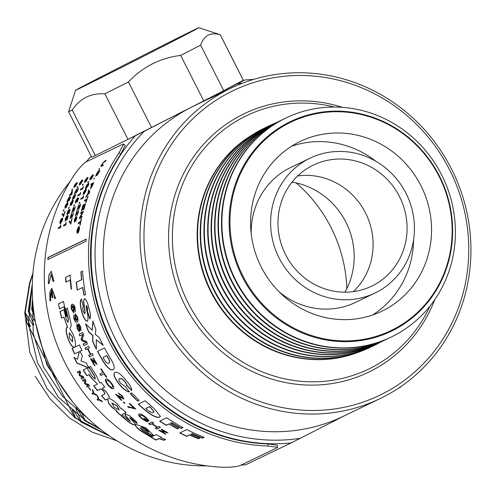 <?xml version="1.0" encoding="UTF-8"?>
<svg xmlns="http://www.w3.org/2000/svg" width="495" height="495" viewBox="0 0 495 495"><rect width="100%" height="100%" fill="white"/><g stroke="black" fill="none" stroke-linecap="round" stroke-linejoin="round"><path stroke-width="0.74" d="M160.089 46.877A69.096 0.483 -26.9 0 0 75.587 90.245A69.096 0.483 -26.9 0 0 114.326 71.094A69.096 0.483 -26.9 0 0 198.817 27.726A69.096 0.483 -26.9 0 0 160.089 46.877M104.866 93.84L127.951 139.336A85.035 0.594 -26.9 0 0 151.526 127.463L128.44 81.96A85.035 0.594 153.1 0 1 116.257 88.11A85.035 0.594 153.1 0 1 104.866 93.84C90.833 92.973 79.955 98.375 72.227 110.032A85.035 0.594 153.1 0 1 68.582 111.678A85.035 0.594 153.1 0 1 68.582 111.672L75.587 90.245M68.582 111.678L91.668 157.181A85.035 0.594 -26.9 0 0 95.312 155.535L72.227 110.032M220.232 34.761L243.317 80.264A85.035 0.594 -26.9 0 0 243.342 80.233L220.256 34.73A85.035 0.594 153.1 0 1 220.256 34.73A85.035 0.594 153.1 0 1 220.232 34.761C210.511 31.977 203.983 35.43 200.63 45.138A85.035 0.594 153.1 0 1 180.681 55.397C160.12 57.983 142.708 66.837 128.44 81.96M127.951 139.336L95.312 155.535M243.317 80.264L223.715 90.635L200.63 45.138M151.526 127.463L203.767 100.893A85.035 0.594 -26.9 0 0 223.715 90.635M203.767 100.893L180.681 55.397M434.82 299.555A143.42 136.478 -115.7 0 1 314.61 385.091A143.42 136.478 -115.7 0 1 184.796 305.007A143.42 136.478 -115.7 0 1 198.594 150.164A143.42 136.478 -115.7 0 1 342.472 107.347M449.639 169.89A169.012 160.832 64.3 0 0 229.903 92.262A169.012 160.832 64.3 0 0 163.103 316.07A169.012 160.832 64.3 0 0 382.833 393.704A169.012 160.832 64.3 0 0 449.639 169.89M159.514 317.877A172.198 163.864 -115.7 0 1 230.911 88.19A172.198 163.864 -115.7 0 1 451.459 168.937A172.198 163.864 -115.7 0 1 380.061 398.617A172.198 163.864 -115.7 0 1 159.514 317.877M70.154 181.467A172.198 163.864 64.3 0 0 51.734 369.66A172.198 163.864 64.3 0 0 206.786 465.838M380.061 398.617L343.252 416.307A172.198 163.864 -115.7 0 1 122.704 335.561A172.198 163.864 -115.7 0 1 190.767 107.526A172.198 163.864 -115.7 0 1 194.102 105.874L230.911 88.19M296.103 182.89A140.314 133.52 -115.7 0 1 331.075 227.576A140.314 133.52 -115.7 0 1 346.865 288.548M135.191 135.859L144.33 131.218A180.706 171.957 64.3 0 0 115.496 339.236A180.706 171.957 64.3 0 0 300.149 438.347L291.004 442.988A183.893 174.995 -115.7 0 1 111.913 341.043A183.893 174.995 -115.7 0 1 135.191 135.859L128.149 139.237M240.867 465.17A183.893 174.995 64.3 0 0 245.65 464.774L291.004 442.988M88.135 418.603L62.772 396.625L43.603 367.142L33.245 333.599L32.546 298.825M81.421 411.865L84.837 420.187L84.398 420.397L100.881 429.617M84.837 420.187L99.594 428.596M84.398 420.397L76.533 407.707L75.661 408.128L81.359 421.858L80.92 422.068L109.89 436.219L74.825 417.743L47.124 388.748L29.811 352.44L24.756 312.815L29.558 282.936L32.93 273.11M81.359 421.858L108.875 435.52M32.54 298.801L31.705 309.455L32.144 309.245L33.784 311.862M32.695 301.127L32.144 309.245M32.311 283.839L28.227 311.126L28.661 310.916L35.374 321.707M32.274 285.429L28.661 310.916M32.831 274.286L29.997 282.725L25.183 312.586L24.75 312.797L30.443 326.527L29.576 326.947L26.52 321.967L72.617 413.511L75.457 417.607L72.183 409.798L74.417 411.617M80.92 422.068L73.056 409.384L72.183 409.798M87.881 418.727L87.287 417.792M34.384 316.002L31.705 309.455M25.183 312.586L33.054 325.277L33.92 324.856L28.227 311.126M80.277 421.047L75.457 417.607M26.52 321.967L26.532 317.171M242.723 83.104A180.706 171.957 64.3 0 0 237.204 83.834L144.33 131.218M91.501 156.847L89.836 157.645A183.893 174.995 64.3 0 0 86.297 161.778M300.149 438.347L344.928 415.503M237.204 83.834L244.586 80.048L235.255 84.527M244.586 80.048A183.893 174.995 -115.7 0 1 253.514 79.423M401.03 386.453A183.893 174.995 -115.7 0 1 400.399 387.177L398.586 388.111M91.476 156.804L89.836 157.645M29.397 324.052L29.576 326.947M75.661 408.128L77.901 409.947M32.874 322.381L33.054 325.277M292.062 182.117A73.241 69.696 -115.7 0 1 345.894 222.15A73.241 69.696 -115.7 0 1 344.947 292.186M430.031 306.034A140.63 133.823 -115.7 0 1 368.391 369.202A140.63 133.823 -115.7 0 1 188.279 303.262A140.63 133.823 -115.7 0 1 246.584 115.688A140.63 133.823 -115.7 0 1 334.422 107.038M356.827 352.786A121.306 115.434 -115.7 0 1 210.882 291.914A121.306 115.434 -115.7 0 1 252.172 134.974M355.46 353.232A121.306 115.434 -115.7 0 1 211.297 291.716A121.306 115.434 -115.7 0 1 250.971 135.76M370.068 347.422A121.721 115.83 -115.7 0 1 369.864 347.521A121.721 115.83 -115.7 0 1 213.964 290.441A121.721 115.83 -115.7 0 1 264.435 128.087A121.721 115.83 -115.7 0 1 264.639 127.988M370.959 346.989A121.721 115.83 -115.7 0 1 370.279 347.323A121.721 115.83 -115.7 0 1 214.378 290.243A121.721 115.83 -115.7 0 1 264.844 127.889A121.721 115.83 -115.7 0 1 265.53 127.562M373.874 345.634A121.764 115.867 -115.7 0 1 373.663 345.733A121.764 115.867 -115.7 0 1 217.72 288.641A121.764 115.867 -115.7 0 1 268.203 126.231A121.764 115.867 -115.7 0 1 268.408 126.138M380.704 342.07A121.764 115.867 -115.7 0 1 374.078 345.535A121.764 115.867 -115.7 0 1 218.128 288.443A121.764 115.867 -115.7 0 1 268.612 126.033A121.764 115.867 -115.7 0 1 275.461 123.026M377.171 343.765A121.504 115.626 -115.7 0 1 376.967 343.864A121.504 115.626 -115.7 0 1 221.42 286.859A121.504 115.626 -115.7 0 1 271.724 124.827A121.504 115.626 -115.7 0 1 271.934 124.728M378.892 342.93A121.504 115.626 -115.7 0 1 377.382 343.666A121.504 115.626 -115.7 0 1 221.828 286.661A121.504 115.626 -115.7 0 1 272.139 124.629A121.504 115.626 -115.7 0 1 273.661 123.911M380.618 342.113A121.51 115.626 -115.7 0 1 380.414 342.212A121.51 115.626 -115.7 0 1 224.86 285.2A121.51 115.626 -115.7 0 1 275.171 123.168A121.51 115.626 -115.7 0 1 275.375 123.069M382.344 341.272A121.51 115.626 -115.7 0 1 380.828 342.014A121.51 115.626 -115.7 0 1 225.268 285.002A121.51 115.626 -115.7 0 1 275.579 122.97A121.51 115.626 -115.7 0 1 277.107 122.246M384.077 340.455A121.51 115.626 -115.7 0 1 383.873 340.554A121.51 115.626 -115.7 0 1 228.319 283.542A121.51 115.626 -115.7 0 1 278.629 121.504A121.51 115.626 -115.7 0 1 278.834 121.405M385.803 339.613A121.51 115.626 -115.7 0 1 384.287 340.356A121.51 115.626 -115.7 0 1 228.727 283.344A121.51 115.626 -115.7 0 1 279.038 121.306A121.51 115.626 -115.7 0 1 280.566 120.582M387.542 338.79A121.51 115.632 -115.7 0 1 387.331 338.889A121.51 115.632 -115.7 0 1 231.771 281.884A121.51 115.632 -115.7 0 1 282.088 119.84A121.51 115.632 -115.7 0 1 282.292 119.741M389.262 337.949A121.51 115.632 -115.7 0 1 387.746 338.691A121.51 115.632 -115.7 0 1 232.186 281.686A121.51 115.632 -115.7 0 1 282.497 119.642A121.51 115.632 -115.7 0 1 284.025 118.918M391 337.132A121.516 115.632 -115.7 0 1 390.796 337.231A121.516 115.632 -115.7 0 1 235.23 280.219A121.516 115.632 -115.7 0 1 285.541 118.175A121.516 115.632 -115.7 0 1 285.751 118.076M235.645 280.022A121.516 115.632 -115.7 0 1 285.955 117.977A121.516 115.632 -115.7 0 1 441.658 174.921A121.516 115.632 -115.7 0 1 391.205 337.033A121.516 115.632 -115.7 0 1 235.645 280.022M242.265 276.711A116.319 110.688 -115.7 0 1 288.245 122.68A116.319 110.688 -115.7 0 1 439.467 176.102A116.319 110.688 -115.7 0 1 393.494 330.134A116.319 110.688 -115.7 0 1 242.265 276.711M243.051 276.315A115.62 110.02 -115.7 0 1 288.752 123.206A115.62 110.02 -115.7 0 1 439.071 176.313A115.62 110.02 -115.7 0 1 393.37 329.423A115.62 110.02 -115.7 0 1 243.051 276.315M413.579 239.846A94.18 89.62 -115.7 0 1 372.611 314.993M420.892 185.588A94.18 89.62 -115.7 0 1 381.849 311.2A94.18 89.62 -115.7 0 1 261.23 267.04A94.18 89.62 -115.7 0 1 300.273 141.428A94.18 89.62 -115.7 0 1 420.892 185.588M279.1 257.969A74.832 71.212 -115.7 0 1 310.124 158.153A74.832 71.212 -115.7 0 1 405.968 193.242A74.832 71.212 -115.7 0 1 374.944 293.059A74.832 71.212 -115.7 0 1 279.1 257.969M251.213 233.85A74.832 71.212 -115.7 0 1 290.689 167.496L310.124 158.153M297.743 175.911A67.178 63.929 -115.7 0 1 365.496 212.881A67.178 63.929 -115.7 0 1 353.343 291.629M399.477 196.552A67.178 63.929 -115.7 0 1 371.627 286.16A67.178 63.929 -115.7 0 1 285.584 254.659A67.178 63.929 -115.7 0 1 313.44 165.052A67.178 63.929 -115.7 0 1 399.477 196.552M374.944 293.059L355.503 302.396A74.832 71.212 -115.7 0 1 279.031 291.747M291.543 146.266A94.18 89.62 -115.7 0 1 375.816 161.24M114.11 407.261L119.177 409.891L116.845 405.838L111.882 403.097L114.11 407.261M119.239 409.804L116.987 405.69L111.963 403.035M69.331 337.794L72.511 341.779L72.276 336.897L69.226 332.863L69.331 337.794M72.604 341.729L72.462 336.829L69.325 332.838M52.049 297.786A186.021 177.012 -115.7 0 1 51.369 291.901C50.372 293.634 50.181 296.511 50.787 300.533L49.933 300.941L49.785 292.335L51.845 288.412L55.558 298.238L54.704 298.652C54.227 294.568 53.398 292.18 52.216 291.493A186.021 177.012 -115.7 0 0 52.897 297.377L52.049 297.786M48.281 283.79L49.135 283.375L51.14 274.279L53.052 281.494L53.906 281.086L51.27 271.223L48.9 275.041L48.281 283.79M70.104 275.09L65.538 277.46L65.897 282.162L70.104 279.978L71.144 289.185L71.497 289L70.104 275.09M129.845 418.182L130.513 418.009L136.942 423.503L136.824 422.111L129.368 415.571L125.025 414.08L125.278 415.515L130.272 421.443L121.85 414.736L126.132 412.663L121.782 408.666L121.195 408.95L117.928 404.644C113.949 400.69 110.843 398.648 108.615 398.525L109.395 396.922L106.338 391.879L102.354 388.204L104.699 387.078L101.098 382.357L99.78 382.988L96.061 375.216L90.505 366.467L88.871 367.247L94.291 375.798L95.3 378.972L92.615 376.936L87.021 368.125L83.148 369.975L86.718 375.724L89.026 374.622L91.043 377.679L97.472 384.089L93.734 385.871L97.336 390.586L100.547 389.058C103.078 390.178 104.451 391.861 104.662 394.094L101.45 395.629L105.336 400.096L107.57 399.032L108.56 403.239L111.802 407.236L116.894 410.999L116.257 411.302A186.021 177.012 -115.7 0 0 128.298 421.777C131.423 424.091 133.73 425.131 135.228 424.908C135.698 426.671 137.752 428.818 141.397 431.349L155.869 440.086L158.802 438.688L164 440.303L165.664 439.504L160.473 437.58L161.085 437.283L156.302 434.579L151.99 436.633L142.653 430.799L139.918 427.798L152.175 435.705L153.357 435.192L145.808 427.785L135.463 424.252L129.758 417.675M129.968 418.021L130.637 417.842L137.047 423.392M104.816 393.958L104.816 393.958C104.606 391.724 103.232 390.048 100.708 388.928L100.547 389.058M58.478 303.856L59.45 308.936L64.053 306.739L66.342 316.614L66.732 316.435L63.471 301.48L58.478 303.856L59.648 308.899M47.829 259.553L86.111 241.164A186.021 177.012 -115.7 0 1 86.285 239.073L48.003 257.462A186.021 177.012 -115.7 0 0 47.829 259.553M79.243 184.951L79.645 183.008L82.176 179.895L82.739 180.211L81.997 181.956L80.277 184.381L82.114 181.257L81.793 180.768L81.149 182.395L79.052 184.975M82.269 181.43L81.793 180.768M80.908 181.368L82.176 179.895L82.739 180.211M77.734 186.757L78.043 186.609A186.021 177.012 -115.7 0 0 77.567 187.568L77.263 187.716L77.152 187.184L77.498 187.234A186.021 177.012 -115.7 0 1 77.734 186.757L77.919 186.863M77.263 187.716L77.152 187.184L77.684 187.333L77.554 187.036M77.369 186.937L77.684 187.333M76.125 192.988L76.366 190.055A186.021 177.012 -115.7 0 0 74.665 193.768L74.355 193.91A186.021 177.012 -115.7 0 1 76.651 188.966L76.564 192.011L78.315 188.236L77.845 190.334L75.976 193.001M74.646 193.774A185.804 176.814 -115.7 0 1 76.836 189.065L76.818 188.96M76.614 192.035L77.276 191.466M77.579 190.445L78.433 188.249M74.968 196.354L75.611 194.238L75.259 196.187L73.743 198.681L73.706 197.851L72.524 199.584L72.827 197.394L74.522 194.684L73.087 197.295L72.932 198.588L74.442 196.274L74.139 197.691L75.667 194.257M72.951 198.6L73.477 198.309M74.207 197.722L74.788 197.202M70.296 205.567L70.401 203.476L72.604 200.19L73.266 200.562L72.765 202.43L71.317 204.992L72.771 201.675L72.338 201.125L71.924 202.876L70.104 205.592M71.657 203.996L72.963 201.762L72.338 201.125M71.132 202.313L72.604 200.19L73.266 200.562M68.972 207.461L69.275 207.318A186.021 177.012 -115.7 0 0 68.923 208.333L68.613 208.475L68.409 207.9L68.793 207.968A186.021 177.012 -115.7 0 1 68.972 207.461L69.201 207.523M68.613 208.475L68.409 207.9L68.984 208.042A185.804 176.814 -115.7 0 1 69.164 207.541M68.737 209.694L67.53 212.374L67.574 213.716L69.195 209.564L70.142 209.793A186.021 177.012 -115.7 0 0 68.941 213.593L68.632 213.735A186.021 177.012 -115.7 0 1 69.566 210.777L69.077 210.666L67.283 214.737L66.912 214.391L67.258 212.497L68.737 209.694M67.537 213.735L68.793 211.934L69.387 209.639L70.34 209.868M67.283 214.737L66.912 214.391L67.45 212.572L68.929 209.775M66.794 215.857L65.674 218.561L65.779 219.929L67.252 215.727L68.236 215.962A186.021 177.012 -115.7 0 0 67.165 219.811L66.856 219.953A186.021 177.012 -115.7 0 1 67.685 216.958L67.184 216.841L65.519 220.962L65.123 220.609L65.402 218.691L66.794 215.857M65.742 219.941L66.936 218.122L67.45 215.795L68.428 216.03M65.519 220.962L65.123 220.609L65.6 218.753L66.992 215.925M63.521 226.067A186.021 177.012 -115.7 0 1 63.775 225.015L65.631 224.124L66.027 222.274L66.064 224.247A186.021 177.012 -115.7 0 0 65.903 224.922L63.521 226.067M84.546 182.408L84.942 180.465L87.479 177.346L88.036 177.662L87.299 179.413L85.579 181.838L87.411 178.714L87.095 178.219L86.452 179.852L84.354 182.426M87.572 178.881L87.095 178.219M86.21 178.825L87.479 177.346L88.036 177.662M83.036 184.214L83.339 184.066A186.021 177.012 -115.7 0 0 82.869 185.025L82.56 185.167L82.455 184.635L82.801 184.685A186.021 177.012 -115.7 0 1 83.036 184.214L83.216 184.313M82.56 185.167L82.851 184.493M82.671 184.388L82.981 184.79M80.27 190A186.021 177.012 -115.7 0 1 80.722 189.028L82.578 188.137L83.327 186.429L82.943 188.23A186.021 177.012 -115.7 0 0 82.653 188.855L80.27 190M77.715 195.896A186.021 177.012 -115.7 0 1 78.13 194.906L79.986 194.015L80.673 192.27L80.363 194.114A186.021 177.012 -115.7 0 0 80.097 194.752L77.715 195.896M77.35 198.068L76.013 200.692L75.976 202.003L77.802 197.938L78.711 198.149A186.021 177.012 -115.7 0 0 77.307 201.867L77.003 202.01A186.021 177.012 -115.7 0 1 78.086 199.114L77.622 199.009L75.63 203.006L75.29 202.672L75.741 200.815L77.35 198.068M75.939 202.022L77.35 200.048M75.63 203.006L75.29 202.672L76.038 200.636M74.269 204.918L74.578 204.769A186.021 177.012 -115.7 0 0 74.219 205.784L73.916 205.932L73.712 205.351L74.095 205.419A186.021 177.012 -115.7 0 1 74.269 204.918L74.504 204.973M73.916 205.932L73.712 205.351L74.287 205.499A185.804 176.814 -115.7 0 1 74.46 204.992M73.551 211.551L73.334 208.42A186.021 177.012 -115.7 0 0 72.103 212.336L71.794 212.485A186.021 177.012 -115.7 0 1 73.464 207.256L73.866 210.524L75.141 206.533L74.974 208.766L73.409 211.569M72.047 212.361A185.804 176.814 -115.7 0 1 73.656 207.331L73.644 207.256M73.916 210.542L74.708 208.878M74.906 208.952L74.77 207.572L75.259 206.539M71.781 217.769L71.435 214.595A186.021 177.012 -115.7 0 0 70.333 218.555L70.03 218.703A186.021 177.012 -115.7 0 1 71.515 213.413L72.06 216.73L72.852 215.065L73.198 212.695L73.118 214.96L71.645 217.788M70.271 218.586A185.804 176.814 -115.7 0 1 71.713 213.481L71.695 213.419M72.109 216.748L72.852 215.065M73.05 215.133L72.864 213.741L73.309 212.702M69.374 222.125A185.804 176.814 -115.7 0 1 69.609 221.166L70.748 223.066A186.021 177.012 -115.7 0 1 71.775 218.87L72.078 218.722A186.021 177.012 -115.7 0 0 70.81 223.969L69.708 222.206L69.151 222.156A186.021 177.012 -115.7 0 1 69.411 221.11L69.801 221.092M70.76 224.142L69.906 222.267L69.151 222.156M89.843 179.858L90.245 177.915L92.775 174.797L93.338 175.112L92.602 176.863L90.882 179.289L92.714 176.164L92.392 175.676L91.754 177.303L89.651 179.883M92.868 176.331L92.392 175.676M91.507 176.276L92.775 174.797L93.338 175.112M88.339 181.665L88.642 181.517A186.021 177.012 -115.7 0 0 88.166 182.476L87.862 182.624L87.751 182.092L88.104 182.141A186.021 177.012 -115.7 0 1 88.339 181.665L88.518 181.764M87.862 182.624L87.751 182.092L88.283 182.24L88.153 181.943M87.974 181.838L88.283 182.24M86.699 185.569L88.339 183.496C89.112 182.952 89.131 183.565 88.401 185.334L86.093 188.354C85.307 188.898 85.276 188.279 85.988 186.497L87.009 184.697L88.846 183.404M86.093 188.354L85.585 188.44M83.191 194.461L83.383 192.406L85.684 189.164L86.316 189.517L85.746 191.361L84.218 193.885L85.783 190.618L85.388 190.086L84.905 191.8L83.005 194.479M84.596 192.908L85.975 190.711L85.388 190.086M84.28 191.045L85.684 189.164L86.316 189.517M80.666 199.337A186.021 177.012 -115.7 0 1 81.044 198.334L82.9 197.443L83.525 195.674L83.29 197.548A186.021 177.012 -115.7 0 0 83.049 198.192L80.666 199.337M79.571 202.368L79.874 202.22A186.021 177.012 -115.7 0 0 79.522 203.235L79.008 202.808L79.392 202.876A186.021 177.012 -115.7 0 1 79.571 202.368L79.806 202.43M79.219 203.383L79.008 202.808L79.584 202.95A185.804 176.814 -115.7 0 1 79.763 202.449M78.853 209.001L78.637 205.871A186.021 177.012 -115.7 0 0 77.399 209.787L77.096 209.936A186.021 177.012 -115.7 0 1 78.767 204.707L79.163 207.974L80.444 203.99L80.277 206.223L78.711 209.02M77.35 209.812A185.804 176.814 -115.7 0 1 78.959 204.781L78.94 204.713M79.212 207.993L80.011 206.328M80.202 206.403L80.072 205.023L80.555 203.996M77.084 215.226L76.731 212.046A186.021 177.012 -115.7 0 0 75.636 216.012L75.333 216.154A186.021 177.012 -115.7 0 1 76.818 210.864L77.356 214.187L78.154 212.522L78.495 210.146L78.42 212.411L76.942 215.245M75.574 216.037A185.804 176.814 -115.7 0 1 77.01 210.932L76.997 210.87M77.412 214.199L78.154 212.522M78.352 212.584L78.16 211.192L78.612 210.152M75.63 221.277L75.419 220.386L74.473 222.212L74.361 219.86L75.673 216.996L74.627 219.768L74.72 221.154L75.908 218.716L75.865 220.232L76.775 216.556L76.787 218.654L75.531 221.29M74.739 221.16L75.364 220.572M75.933 220.25L76.7 218.877L76.775 216.556M100.992 166.475L102.75 165.738A186.021 177.012 -115.7 0 1 103.356 164.736L102.001 165.392L103.183 165.021M101.376 166.394C100.658 166.803 100.862 166.066 102.001 164.198L104.773 160.993L106.14 160.337A186.021 177.012 -115.7 0 0 105.503 161.314L104.148 161.964L102.354 163.975L101.679 165.454L102.174 165.503M99.334 168.622L99.637 168.473A186.021 177.012 -115.7 0 0 99.105 169.395L98.796 169.544A186.021 177.012 -115.7 0 1 99.334 168.622L99.495 168.727M96.185 175.335L96.581 173.813L98.251 171.555A186.021 177.012 -115.7 0 1 98.827 170.534L96.463 174.098M96.209 175.403L99.724 170.348M98.493 171.678L99.786 170.472L98.858 172.569L96.704 175.632A186.021 177.012 -115.7 0 1 97.255 174.593L99.056 171.375L95.448 176.331M96.141 174.716L96.284 173.986M94.118 178.163L94.421 178.014A186.021 177.012 -115.7 0 0 93.945 178.973L93.635 179.116A186.021 177.012 -115.7 0 1 94.118 178.163L94.298 178.268M90.548 188.7L91.012 186.299A186.021 177.012 -115.7 0 1 91.853 184.437L90.876 184.907A186.021 177.012 -115.7 0 1 91.365 183.837L93.747 182.692A186.021 177.012 -115.7 0 0 92.485 185.483L90.381 188.719M88.716 189.845L89.843 191.769A186.021 177.012 -115.7 0 0 89.354 193.007L85.796 197.264A186.021 177.012 -115.7 0 1 86.229 196.088L87.299 194.844A186.021 177.012 -115.7 0 1 88.611 191.528L88.234 190.996A186.021 177.012 -115.7 0 1 88.716 189.845M84.8 200.023L86.91 199.015A186.021 177.012 -115.7 0 1 87.813 196.484L88.091 196.354A186.021 177.012 -115.7 0 0 85.944 202.548L85.666 202.678A186.021 177.012 -115.7 0 1 86.52 200.129L84.41 201.143A186.021 177.012 -115.7 0 1 84.8 200.023L87.101 199.089A185.804 176.814 -115.7 0 1 88.005 196.565L87.813 196.484M83.166 204.924L85.548 203.779A186.021 177.012 -115.7 0 0 83.841 209.447L83.562 209.583A186.021 177.012 -115.7 0 1 84.917 205.035L84.181 205.388A186.021 177.012 -115.7 0 0 82.919 209.62L82.646 209.756A186.021 177.012 -115.7 0 1 83.909 205.524L83.08 205.92A186.021 177.012 -115.7 0 0 81.675 210.672L81.397 210.802A186.021 177.012 -115.7 0 1 83.166 204.924L85.48 203.971M80.963 212.361L83.346 211.217A186.021 177.012 -115.7 0 0 83.024 212.429L80.258 217.194L82.034 216.34A186.021 177.012 -115.7 0 0 81.755 217.491L79.373 218.635A186.021 177.012 -115.7 0 1 79.664 217.416L82.436 212.652L80.66 213.506A186.021 177.012 -115.7 0 1 80.963 212.361L83.296 211.396M78.501 222.54L80.611 221.531A186.021 177.012 -115.7 0 1 81.192 218.889L81.465 218.759A186.021 177.012 -115.7 0 0 80.116 225.219L79.843 225.349A186.021 177.012 -115.7 0 1 80.369 222.694L78.26 223.709A186.021 177.012 -115.7 0 1 78.501 222.54L80.809 221.581A185.804 176.814 -115.7 0 1 81.39 218.945L81.427 218.926M77.412 232.254L77.22 230.528L78.185 227.991A186.021 177.012 -115.7 0 1 78.402 226.815L76.935 230.713L78.6 226.865M77.461 232.285L78.544 228.158L79.392 226.673M77.529 232.279L79.478 226.735L79.423 229.259L78.229 232.693A186.021 177.012 -115.7 0 1 78.408 231.518L79.138 229.439L79.089 227.849L77.053 233.43M79.287 227.892L79.342 229.482L78.612 231.561A185.804 176.814 -115.7 0 0 78.476 232.44M77.164 233.405L76.935 230.713M73.706 312.852L71.503 309.486C70.934 306.232 71.175 304.487 72.239 304.264L74.027 304.914L75.166 307.933L75.141 311.98L74.306 306.708L72.777 305.78L73.947 308.602L73.594 312.883M73.136 305.681L72.777 305.78M73.904 312.803L71.701 309.449C71.132 306.195 71.373 304.456 72.437 304.227L72.617 304.134M76.341 320.605L76.663 320.488L75.358 317.889L75.333 313.867L77.579 317.097C78.309 320.222 78.154 321.874 77.109 322.047C76.137 322.907 75.067 321.762 73.897 318.619L73.86 314.752L74.337 318.502L76.465 320.543L75.16 317.939L75.457 313.824M78.476 325.896L78.767 323.643L80.629 326.694L80.945 330.58L79.596 329.119L79.497 331.823L77.016 328.451L76.805 324.008L78.476 325.896L78.612 323.687M79.689 331.749L77.208 328.389L76.867 323.984M79.157 334.175L82.727 332.461A186.021 177.012 -115.7 0 0 83.723 335.01L81.997 339.669L86.408 341.42A186.021 177.012 -115.7 0 0 87.516 343.895L83.946 345.609A186.021 177.012 -115.7 0 1 83.197 343.951L86.217 342.503L81.824 340.795A186.021 177.012 -115.7 0 1 81.087 339.044L82.832 334.422L79.813 335.87A186.021 177.012 -115.7 0 1 79.157 334.175L82.733 332.479M87.949 348.641A186.021 177.012 -115.7 0 0 90.783 354.247L92.249 353.541A186.021 177.012 -115.7 0 0 93.103 355.15L89.527 356.87A186.021 177.012 -115.7 0 1 88.673 355.262L90.368 354.445A186.021 177.012 -115.7 0 1 87.541 348.839L85.845 349.649A186.021 177.012 -115.7 0 1 85.06 348.01L88.63 346.296A186.021 177.012 -115.7 0 0 89.416 347.936L87.949 348.641L89.416 347.936M90.56 358.77L90.95 358.584L95.597 362.588L94.724 361.195A186.021 177.012 -115.7 0 1 93.004 358.151L93.413 357.953A186.021 177.012 -115.7 0 0 97.144 364.388L91.934 360.397L92.93 362.031A186.021 177.012 -115.7 0 0 95.034 365.582L94.619 365.78A186.021 177.012 -115.7 0 1 90.56 358.77M99.872 373.973L103.028 372.457A186.021 177.012 -115.7 0 1 100.751 369.01L101.166 368.812A186.021 177.012 -115.7 0 0 106.852 377.128L106.437 377.326A186.021 177.012 -115.7 0 1 104.055 373.954L100.893 375.47A186.021 177.012 -115.7 0 1 99.872 373.973M105.794 379.077C106.963 378.595 108.82 379.919 111.363 383.043C113.701 386.168 114.37 388.043 113.355 388.668C112.142 389.113 110.255 387.826 107.693 384.801C105.454 381.701 104.822 379.795 105.794 379.077L105.664 379.158M113.547 388.544L113.51 388.538C112.291 388.983 110.41 387.696 107.854 384.671C105.614 381.577 104.983 379.671 105.955 378.953M122.117 395.715L123.855 399.05L117.538 395.616A186.021 177.012 -115.7 0 0 121.838 400.189L121.38 400.412A186.021 177.012 -115.7 0 1 115.663 394.268L122.71 397.869L121.683 395.889L118.336 393.154L122.117 395.715M123.96 398.976L119.932 397.176M123.23 402.286L123.688 402.064A186.021 177.012 -115.7 0 0 124.851 403.221L124.394 403.444A186.021 177.012 -115.7 0 1 123.23 402.286M129.232 403.685L129.69 403.468A186.021 177.012 -115.7 0 0 135.735 409.019L130.185 407.552L128.793 407.639A186.021 177.012 -115.7 0 1 127.592 406.519L134.052 408.152A186.021 177.012 -115.7 0 1 129.232 403.685M149.051 420.62L147.603 419.711L145.493 417.192L141.595 415.027L140.394 415.237C139.51 415.67 140.227 416.833 142.554 418.739L145.827 420.731L146.508 420.404A186.021 177.012 -115.7 0 1 143.76 418.343L144.169 418.145A186.021 177.012 -115.7 0 0 148.37 421.264L147.052 421.901L142.263 419.024C139.095 416.468 137.994 414.835 138.977 414.111C140.258 413.684 142.541 414.705 145.815 417.18L148.933 420.793L147.491 419.878L145.375 417.359L141.477 415.194L140.19 415.379M152.256 423.671A186.021 177.012 -115.7 0 0 157.422 427.098L158.889 426.393A186.021 177.012 -115.7 0 0 160.405 427.352L156.828 429.066A186.021 177.012 -115.7 0 1 155.312 428.107L157.008 427.296A186.021 177.012 -115.7 0 1 151.841 423.868L150.146 424.685A186.021 177.012 -115.7 0 1 148.667 423.664L152.243 421.944A186.021 177.012 -115.7 0 0 153.716 422.971L152.256 423.671L153.617 422.897M158.647 430.186L165.67 431.925L164.229 431.145A186.021 177.012 -115.7 0 1 161.265 429.388L161.673 429.19A186.021 177.012 -115.7 0 0 168.009 432.859L160.751 431.058L162.422 431.993A186.021 177.012 -115.7 0 0 165.955 433.991L165.54 434.189A186.021 177.012 -115.7 0 1 158.647 430.186M97.02 399.44L98.029 398.958L97.329 395.845A186.021 177.012 -115.7 0 0 98.196 396.879L98.715 399.279L101.425 400.616A186.021 177.012 -115.7 0 0 102.372 401.68L98.821 399.873L97.812 400.356A186.021 177.012 -115.7 0 1 97.02 399.44M92.058 393.42L93.066 392.937L92.417 389.67A186.021 177.012 -115.7 0 0 93.289 390.803L93.734 393.271L96.364 394.676A186.021 177.012 -115.7 0 0 97.274 395.777L93.821 393.884L92.812 394.367A186.021 177.012 -115.7 0 1 92.058 393.42M88.549 387.56L88.828 387.43A186.021 177.012 -115.7 0 0 90.733 389.986L90.461 390.116A186.021 177.012 -115.7 0 1 88.549 387.56M82.492 380.228L84.874 379.083A186.021 177.012 -115.7 0 0 85.889 380.599L85.171 383.47L88.531 384.398A186.021 177.012 -115.7 0 0 89.583 385.865L87.2 387.01A186.021 177.012 -115.7 0 1 86.495 386.026L88.506 385.061L85.171 384.157A186.021 177.012 -115.7 0 1 84.447 383.118L85.183 380.265L83.166 381.237A186.021 177.012 -115.7 0 1 82.492 380.228M77.288 371.924L79.67 370.78A186.021 177.012 -115.7 0 0 80.605 372.339L79.788 375.278L83.049 376.274A186.021 177.012 -115.7 0 0 84.032 377.796L81.65 378.941A186.021 177.012 -115.7 0 1 80.988 377.92L83.005 376.955L79.763 375.983A186.021 177.012 -115.7 0 1 79.095 374.907L79.924 371.993L77.907 372.964A186.021 177.012 -115.7 0 1 77.288 371.924M76.211 183.923L77.461 182.698L75.079 186.739L75.178 185.866L73.854 187.543L74.361 185.526L76.36 182.828L76.211 183.923L77.412 182.575M75.45 184.121L76.515 182.804M72.437 189.307L72.74 189.158A186.021 177.012 -115.7 0 0 72.264 190.117L71.961 190.259L71.849 189.733L72.202 189.783A186.021 177.012 -115.7 0 1 72.437 189.307L72.617 189.406M71.961 190.259L71.849 189.733L72.381 189.882L72.251 189.585M72.072 189.48L72.381 189.882M69.894 194.609L70.476 194.331A186.021 177.012 -115.7 0 1 72.023 191.039L72.332 190.891L72.115 193.768A186.021 177.012 -115.7 0 0 71.8 194.448L70.34 195.154A186.021 177.012 -115.7 0 0 69.9 196.131L69.591 196.28A186.021 177.012 -115.7 0 1 70.03 195.302L69.448 195.581A186.021 177.012 -115.7 0 1 69.894 194.609L70.661 194.424A185.804 176.814 -115.7 0 1 72.208 191.138L72.313 191.089M69.22 197.227L67.796 199.813L67.71 201.1L69.671 197.09L70.55 197.288A186.021 177.012 -115.7 0 0 69.022 200.951L68.712 201.094A186.021 177.012 -115.7 0 1 69.9 198.241L69.448 198.149L67.326 202.084L67.004 201.756L67.524 199.937L69.22 197.227M67.673 201.112L68.774 200.005M67.326 202.084L67.004 201.756L67.524 199.937M64.994 208.117L65.099 206.025L67.301 202.74L67.964 203.105L67.469 204.98L66.021 207.541L67.475 204.225L67.042 203.674L66.627 205.419L64.808 208.135M66.355 206.545L67.66 204.311L67.042 203.674M65.829 204.862L67.301 202.74L67.964 203.105M63.669 210.01L63.973 209.861A186.021 177.012 -115.7 0 0 63.62 210.876L63.106 210.449L63.49 210.511A186.021 177.012 -115.7 0 1 63.669 210.01L63.905 210.066M63.317 211.025L63.106 210.449L63.682 210.592A185.804 176.814 -115.7 0 1 63.861 210.09M62.29 214.762A185.804 176.814 -115.7 0 1 62.587 213.852L63.521 215.665A186.021 177.012 -115.7 0 1 64.845 211.569L65.148 211.421A186.021 177.012 -115.7 0 0 63.515 216.55L62.593 214.842L62.061 214.799A186.021 177.012 -115.7 0 1 62.389 213.778L62.809 213.766M63.459 216.736L62.785 214.917L62.061 214.799M60.569 222.397L61.009 222.379L61.213 220.671L62.642 218.017L62.525 220.04L60.638 223.307C59.864 223.876 59.697 223.127 60.149 221.061L61.405 218.536L60.409 220.98L60.817 222.317L61.015 220.609L62.642 217.918M60.638 223.307L60.136 223.406M58.224 228.616A186.021 177.012 -115.7 0 1 58.472 227.564L60.328 226.673L60.73 224.817L60.767 226.797A186.021 177.012 -115.7 0 0 60.607 227.471L58.224 228.616M186.733 436.349L189.56 434.987A186.021 177.012 -115.7 0 0 198.452 438.774L199.912 438.069A186.021 177.012 -115.7 0 1 191.021 434.288L192.116 433.762A186.021 177.012 -115.7 0 0 202.504 438.131L204.15 437.339A186.021 177.012 -115.7 0 1 186.776 429.604L179.753 432.976A186.021 177.012 -115.7 0 0 186.733 436.349L186.807 436.157A185.804 176.814 -115.7 0 1 179.988 432.865M166.209 425.354L169.036 423.998A186.021 177.012 -115.7 0 0 177.433 428.899L178.893 428.194A186.021 177.012 -115.7 0 1 170.497 423.293L171.592 422.767A186.021 177.012 -115.7 0 0 181.411 428.441L183.051 427.655A186.021 177.012 -115.7 0 1 166.691 417.737L159.668 421.115A186.021 177.012 -115.7 0 0 166.209 425.354L166.308 425.174A185.804 176.814 -115.7 0 1 159.879 421.01M146.959 411.692L150.789 414.47C155.449 417.186 158.431 418.034 159.73 417L160.399 416.45L153.988 408.319A186.021 177.012 -115.7 0 1 145.214 400.777L138.185 404.155A186.021 177.012 -115.7 0 0 146.959 411.692L147.083 411.531A185.804 176.814 -115.7 0 1 138.383 404.056M137.616 401.049L139.169 400.3A186.021 177.012 -115.7 0 1 131.75 392.9L130.204 393.643A186.021 177.012 -115.7 0 0 137.616 401.049L137.752 400.894A185.804 176.814 -115.7 0 1 130.395 393.55M131.856 390.345L126.838 385.419L126.831 384.627L124.988 381.546L121.888 378.694L119.722 378.638C118.28 378.824 118.621 380.401 120.749 383.371L125.353 386.552L129.374 391.96C126.652 391.656 123.323 389.175 119.394 384.504C114.197 377.846 112.73 373.787 114.989 372.327C117.352 371.473 121.139 374.276 126.343 380.723C130.129 385.166 131.917 388.42 131.713 390.487L126.689 385.555L126.677 384.764L124.833 381.682L121.727 378.824L119.394 378.83M114.648 372.531L114.989 372.327M113.423 369.437L113.101 369.629C115.242 368.596 114.283 364.759 110.23 358.126A186.021 177.012 -115.7 0 1 104.488 347.973L97.466 351.351A186.021 177.012 -115.7 0 0 103.201 361.505L103.375 361.4A185.804 176.814 -115.7 0 1 97.645 351.264M113.504 369.375L113.101 369.629C111.697 370.755 109.284 369.338 105.862 365.384L103.201 361.505M92.231 330.214L85.579 323.872A186.021 177.012 -115.7 0 0 88.543 331.897L92.732 335.542L92.67 341.6A186.021 177.012 -115.7 0 0 96.401 349.303L96.228 339.719L103.127 345.343A186.021 177.012 -115.7 0 1 99.421 337.621L95.399 334.428L95.813 329.138A186.021 177.012 -115.7 0 1 92.825 321.119L92.231 330.214L93.017 321.051M84.695 313.811L85.183 312.834L83.667 301.393L84.336 298.627C86.031 299.122 87.547 302.259 88.883 308.032C90.566 313.533 90.87 317.171 89.793 318.947L87.355 311.46L87.349 307.698L86.18 305.57L86.433 308.936C88.085 315.136 88.395 319.226 87.355 321.206C85.301 321.045 83.42 317.839 81.706 311.603C79.918 305.143 79.813 300.935 81.39 298.98L83.278 306.609L82.733 307.847L83.111 311.095L84.695 313.811L84.985 312.889L83.469 301.436L84.515 298.584M80.889 271.885A186.021 177.012 -115.7 0 0 81.601 279.712L76.218 282.298A186.021 177.012 -115.7 0 0 77.251 290.095L82.634 287.508A186.021 177.012 -115.7 0 0 83.983 295.267L85.629 294.476A186.021 177.012 -115.7 0 1 82.535 271.099L80.889 271.885L82.541 271.186M123.67 144.07L125.278 145.437L120.718 154.106L119.109 152.738L123.67 144.076L122.958 144.163L86.142 161.853C83.364 163.449 79.633 167.489 74.937 173.962A186.021 177.012 64.3 0 0 65.346 363.466A186.021 177.012 64.3 0 0 223.746 467.274C231.71 467.292 237.192 466.698 240.193 465.492L277.002 447.808L277.522 447.319L267.919 446.051L267.764 443.941L277.367 445.215L277.522 447.319M119.109 152.738A186.021 177.012 64.3 0 0 109.519 342.243A186.021 177.012 64.3 0 0 267.919 446.051M63.867 317.048L67.617 327.127C63.001 327.176 69.962 348.332 74.479 347.348L72.047 348.505L74.528 353.913L79.157 351.704L77.536 359.265L73.996 357.464L76.886 363.064L89.18 368.206L86.006 362.761L80.976 360.96L82.3 355.843L80.048 351.283L81.892 350.404L79.404 344.996L75.147 347.032C76.242 342.101 74.485 335.938 69.869 328.544L71.132 325.976L70.896 322.709L67.357 308.076L65.73 308.849L68.137 318.638L68.069 322.307L66.287 319.516L63.874 309.728L60.006 311.578L61.566 318.149L63.867 317.048L67.469 327.158M120.718 154.106A183.893 174.995 64.3 0 0 111.319 341.327A183.893 174.995 64.3 0 0 267.764 443.941M84.175 295.175A185.804 176.814 -115.7 0 1 82.838 287.484L82.634 287.508M77.443 290.002A185.804 176.814 -115.7 0 1 76.422 282.28L81.805 279.694A185.804 176.814 -115.7 0 1 81.093 271.879M89.985 318.885L87.547 311.404L87.547 307.649L86.377 305.52M87.547 321.144C85.493 320.977 83.612 317.784 81.898 311.553C80.116 305.099 80.011 300.898 81.588 298.949M103.307 345.25L96.228 339.719M96.383 348.827A185.804 176.814 -115.7 0 1 92.85 341.513L92.918 335.462L88.729 331.829A185.804 176.814 -115.7 0 1 85.907 324.188M113.268 369.511C111.858 370.631 109.445 369.221 106.035 365.273L103.375 361.4M108.869 362.959C110.249 362.686 109.902 360.781 107.823 357.248A185.804 176.814 -115.7 0 1 106.846 355.577L102.929 357.477A186.021 177.012 -115.7 0 0 103.894 359.123C106.079 362.711 107.681 364.029 108.702 363.064L109.03 362.872M107.823 357.248L107.65 357.353A186.021 177.012 -115.7 0 1 106.673 355.682L102.929 357.477M108.702 363.064C110.082 362.798 109.729 360.892 107.65 357.353M129.517 391.817C126.8 391.514 123.472 389.033 119.549 384.374C114.357 377.716 112.891 373.663 115.149 372.203M119.883 378.514L119.468 378.768M139.107 400.245L137.752 400.894M160.454 416.363L159.842 416.827C158.536 417.86 155.56 417.019 150.907 414.303L147.083 411.531M154.019 411.846L151.068 407.806A185.804 176.814 -115.7 0 1 149.595 406.574L145.728 408.536A186.021 177.012 -115.7 0 0 147.182 409.742C150.424 412.354 152.503 413.226 153.413 412.36L153.964 411.933L150.944 407.967A186.021 177.012 -115.7 0 1 149.465 406.735L145.728 408.536M182.915 427.575L181.498 428.255A185.804 176.814 -115.7 0 1 171.691 422.588L170.497 423.293M178.757 428.119L177.526 428.713A185.804 176.814 -115.7 0 1 169.135 423.819L166.308 425.174M203.959 437.264L202.573 437.933A185.804 176.814 -115.7 0 1 192.19 433.571L191.021 434.288M199.726 437.995L198.52 438.576A185.804 176.814 -115.7 0 1 189.635 434.796L186.807 436.157M58.472 227.564L60.526 226.729L60.712 224.984M58.46 228.498A185.804 176.814 -115.7 0 1 58.67 227.626M60.835 223.369C60.056 223.938 59.895 223.189 60.347 221.129L61.597 218.604M61.262 222.1L62.401 220.399L62.321 219.056M62.401 220.399L62.339 219.05M62.129 218.988L61.201 220.789L61.275 222.094L62.203 220.331M62.785 214.917L62.252 214.873L62.785 214.917M62.587 213.852L62.908 213.815M63.521 215.665L63.719 215.74A185.804 176.814 -115.7 0 1 65.037 211.643L65.08 211.625M63.509 211.105L63.298 210.524M67.66 204.311L67.227 203.761L67.66 204.311M65.185 208.197L65.383 205.864M67.493 202.826L68.155 203.191M66.206 207.622L66.547 206.625M65.328 207.12L66.646 205.357L66.776 203.977L65.402 205.815L65.352 207.108L66.776 203.977M69.368 198.483L69.857 197.183L70.736 197.381M68.991 200.964A185.804 176.814 -115.7 0 1 70.086 198.334L69.9 198.241M67.512 202.17L67.196 201.849M68.192 199.002L69.04 197.678M69.882 196.138A185.804 176.814 -115.7 0 1 70.216 195.395L70.03 195.302M69.746 195.438A185.804 176.814 -115.7 0 1 70.08 194.702M70.779 194.182L71.825 193.867L71.763 192.085A186.021 177.012 -115.7 0 0 70.779 194.182L71.825 193.867M71.639 193.768L71.763 192.085M72.146 190.365L72.035 189.833M75.259 186.844L75.178 185.866M74.033 187.648L74.361 185.526M74.38 186.609L74.801 186.467M76.02 184.474L75.853 183.756L74.627 185.396L74.343 186.59L76.143 183.855M75.234 185.897L75.568 185.359M75.642 185.842L76.044 185.606M76.979 183.967L76.775 183.527L75.562 185.792L77.022 183.626M84.014 377.772L81.817 378.824A185.804 176.814 -115.7 0 1 81.174 377.834M83.005 376.955L79.93 375.878A185.804 176.814 -115.7 0 1 79.262 374.802L80.097 371.887L78.08 372.859A185.804 176.814 -115.7 0 1 77.468 371.832M89.558 385.834L87.361 386.886A185.804 176.814 -115.7 0 1 86.681 385.939M88.506 385.061L85.332 384.04A185.804 176.814 -115.7 0 1 84.614 383L85.35 380.148L83.333 381.119A185.804 176.814 -115.7 0 1 82.677 380.135M90.709 389.949L90.622 389.992A185.804 176.814 -115.7 0 1 88.735 387.474M93.066 392.937L92.571 389.546M97.428 395.647L93.976 393.754L92.967 394.237A185.804 176.814 -115.7 0 1 92.243 393.333M98.029 398.958L97.484 395.709M102.521 401.538L98.969 399.737L97.96 400.22A185.804 176.814 -115.7 0 1 97.212 399.354M165.67 431.925L164.321 430.959A185.804 176.814 -115.7 0 1 161.481 429.283M167.873 432.785L160.751 431.058M165.813 433.917L165.633 434.01A185.804 176.814 -115.7 0 1 158.864 430.081M160.287 427.278L156.927 428.887A185.804 176.814 -115.7 0 1 155.529 428.002M157.008 427.296L157.113 427.117A185.804 176.814 -115.7 0 1 151.946 423.695L150.257 424.512A185.804 176.814 -115.7 0 1 148.884 423.559M148.277 421.196L147.163 421.728L142.381 418.857C139.213 416.307 138.117 414.668 139.095 413.95M146.508 420.404L146.619 420.236A185.804 176.814 -115.7 0 1 143.965 418.244M135.667 408.957L130.315 407.397L128.929 407.484A185.804 176.814 -115.7 0 1 127.821 406.451M134.052 408.152L134.182 407.991A185.804 176.814 -115.7 0 1 129.43 403.592M124.796 403.165L124.536 403.295A185.804 176.814 -115.7 0 1 123.422 402.194M122.853 397.72L121.826 395.746L119.394 394.404M119.543 394.261L118.484 393.018M121.789 400.139L121.38 400.412M121.523 400.263A185.804 176.814 -115.7 0 1 115.886 394.212M120.075 397.033L117.538 395.616M107.025 380.414L106.871 380.537C106.06 380.964 106.475 382.313 108.102 384.596C110.001 386.812 111.369 387.703 112.204 387.269L112.377 387.152C113.2 386.762 112.786 385.426 111.115 383.124C109.185 380.81 107.823 379.906 107.025 380.414L106.815 380.568M111.115 383.124L110.96 383.254C109.024 380.933 107.663 380.03 106.871 380.537L106.883 380.507M112.204 387.269C113.046 386.892 112.631 385.555 110.96 383.254M103.028 372.457L103.195 372.339A185.804 176.814 -115.7 0 1 100.937 368.924M106.827 377.097L106.598 377.202A185.804 176.814 -115.7 0 1 104.222 373.836L101.06 375.352A185.804 176.814 -115.7 0 1 100.052 373.886M95.597 362.588L94.898 361.09A185.804 176.814 -115.7 0 1 93.184 358.058M97.131 364.37L91.934 360.397M95.021 365.564L94.792 365.675A185.804 176.814 -115.7 0 1 90.746 358.683M93.097 355.144L89.706 356.771A185.804 176.814 -115.7 0 1 88.859 355.175M90.368 354.445L90.548 354.352A185.804 176.814 -115.7 0 1 87.72 348.746L86.025 349.563A185.804 176.814 -115.7 0 1 85.239 347.923L88.63 346.296M84.125 345.522A185.804 176.814 -115.7 0 1 83.383 343.87L86.402 342.416L82.009 340.721A185.804 176.814 -115.7 0 1 81.279 338.97L82.832 334.422M79.992 335.783A185.804 176.814 -115.7 0 1 79.342 334.106M81.137 330.512L79.596 329.119M79.089 330.214L78.983 327.498L77.517 325.512L77.43 328.265L78.934 330.264L78.792 327.56L77.517 325.512M80.369 329.026L80.413 326.849L79.095 325.271L79.219 327.412L80.369 329.026L80.221 326.91L79.095 325.271M77.3 321.991C76.329 322.851 75.259 321.713 74.095 318.57L74.058 314.702M77.232 320.191L77.43 317.487L75.939 315.42L75.716 318.223L77.158 320.209L77.239 317.536L75.939 315.42M74.689 310.402L75.116 309.604L74.504 306.665L72.975 305.743M75.339 311.93L74.887 310.359M73.483 311.213L73.631 308.317L72.295 306.071L71.886 309.165L73.285 311.256L73.433 308.354L72.295 306.071M77.369 233.448L77.133 230.757M80.072 225.237A185.804 176.814 -115.7 0 1 80.567 222.744L80.369 222.694M78.495 223.592A185.804 176.814 -115.7 0 1 78.705 222.595M80.258 217.194L81.991 216.513M79.615 218.524A185.804 176.814 -115.7 0 1 79.862 217.472L82.436 212.652M80.902 213.388A185.804 176.814 -115.7 0 1 81.161 212.423M83.816 209.459A185.804 176.814 -115.7 0 1 85.109 205.109L84.917 205.035M82.894 209.633A185.804 176.814 -115.7 0 1 84.1 205.592L83.909 205.524M81.644 210.684A185.804 176.814 -115.7 0 1 83.358 204.992M85.926 202.554A185.804 176.814 -115.7 0 1 86.712 200.209L86.52 200.129M84.676 201.013A185.804 176.814 -115.7 0 1 84.992 200.104M86.192 196.781A185.804 176.814 -115.7 0 1 86.421 196.169L87.491 194.931A185.804 176.814 -115.7 0 1 88.023 193.557M88.815 193.409L87.702 194.38L89.508 192.611L88.747 191.726A185.804 176.814 -115.7 0 1 88.797 191.615L88.426 191.089A185.804 176.814 -115.7 0 1 88.846 190.068M88.624 193.322L89.508 192.605L88.747 191.726A186.021 177.012 -115.7 0 0 87.702 194.38M90.74 188.787L91.012 186.299M91.167 184.765A185.804 176.814 -115.7 0 1 91.55 183.936L93.635 182.933M91.024 187.63L91.946 186.695L92.169 185.712A186.021 177.012 -115.7 0 1 92.98 183.893L92.126 184.307A186.021 177.012 -115.7 0 0 91.303 186.139L91.006 187.617L91.761 186.603M96.284 175.391L96.841 174.351M97.156 175.224A185.804 176.814 -115.7 0 1 97.435 174.698L97.862 174.265M99.235 171.852L99.297 171.474M97.583 172.235L98.561 170.998M101.116 166.487L101.797 164.928M103.381 162.564L105.949 160.634M75.828 221.333L75.419 220.386L76.106 218.778M74.677 222.267L74.559 219.922L75.871 217.058M77.282 215.288L76.719 213.444M76.917 213.506L76.731 212.046M79.045 209.076L78.563 207.25M78.761 207.318L78.637 205.871M79.41 203.464L79.206 202.888M81.044 198.334L83.092 197.524L83.476 195.871M80.939 199.207A185.804 176.814 -115.7 0 1 81.236 198.415M85.975 190.711L85.573 190.179L85.975 190.711M83.383 194.547L83.581 192.481M85.87 189.257L86.501 189.61M84.41 193.972L84.781 192.994M83.568 193.477L84.93 191.751L84.93 190.303L83.692 192.196L83.587 193.471L84.744 191.658M85.208 190.99L84.93 190.303L85.239 190.383M86.279 188.447C85.499 188.991 85.462 188.378 86.173 186.59L85.988 186.497M88.518 183.596L88.921 183.478M86.161 187.5L87.887 186.349M88.135 185.458L88.624 184.629L87.875 184.462L86.266 186.361L86.526 187.376L88.135 185.458L88.438 184.53L87.875 184.462M86.712 187.469L86.229 187.574M88.048 182.723L87.937 182.191M91.34 178.355L91.946 177.996M92.893 176.276L92.571 175.781L92.893 176.276M90.028 179.963L90.245 177.915M92.955 174.908L93.518 175.224M91.061 179.394L91.519 178.46M90.313 178.918L91.086 178.435M92.243 176.251L91.94 175.892L90.56 177.711L90.325 178.912L92.237 175.985M69.906 222.267L69.35 222.218L69.906 222.267M70.748 223.066L70.946 223.121A185.804 176.814 -115.7 0 1 71.973 218.932L72.035 218.901M71.979 217.831L71.416 215.987M71.614 216.055L71.435 214.595M73.749 211.619L73.266 209.793M73.458 209.868L73.334 208.42M74.108 206.007L73.904 205.431M77.511 199.522L77.993 198.019L78.897 198.235M77.269 201.88A185.804 176.814 -115.7 0 1 78.278 199.194L78.086 199.114M75.822 203.086L75.481 202.752M76.23 200.172L77.195 198.495M78.13 194.906L80.171 194.102L80.611 192.481M77.993 195.76A185.804 176.814 -115.7 0 1 78.315 194.993M80.722 189.028L82.764 188.23L83.253 186.652M80.567 189.857A185.804 176.814 -115.7 0 1 80.908 189.127M82.745 185.272L82.634 184.74M86.037 180.904L86.458 180.44M87.596 178.819L87.275 178.33L87.596 178.819M84.725 182.506L84.942 180.465M87.652 177.458L88.215 177.773M85.759 181.937L86.217 181.009M85.01 181.467L85.79 180.978M86.941 178.794L86.637 178.435L85.258 180.26L85.022 181.461L86.934 178.534M63.775 225.015L65.829 224.185L66.008 222.434M63.762 225.955A185.804 176.814 -115.7 0 1 63.973 225.077M67.103 219.836A185.804 176.814 -115.7 0 1 67.883 217.027L67.685 216.958M65.717 221.024L65.321 220.671M68.885 213.617A185.804 176.814 -115.7 0 1 69.758 210.851L69.566 210.777M67.475 214.811L67.103 214.465M68.811 208.556L68.601 207.98M72.963 201.762L72.53 201.211L72.963 201.762M70.488 205.648L70.686 203.315M72.796 200.277L73.458 200.642M71.509 205.072L71.849 204.082M70.63 204.571L71.948 202.814L72.078 201.428L70.705 203.266L70.655 204.565L72.078 201.428M73.749 197.87L74.12 197.109M73.934 198.767L73.706 197.851M72.716 199.671L72.827 197.394M73.495 196.459L74.337 195.141M76.31 193.081L76.106 191.348M76.292 191.441L76.366 190.055M77.443 187.815L77.338 187.283M80.734 183.447L81.161 182.989M82.294 181.368L81.972 180.873L82.294 181.368M79.423 185.056L79.645 183.008M82.356 180.001L82.913 180.316M80.462 184.487L80.92 183.552M79.905 184.109L80.487 183.527M81.638 181.343L81.341 180.984L79.955 182.804L79.72 184.01L81.638 181.077M48.04 259.454A185.804 176.814 -115.7 0 1 48.207 257.493L48.003 257.462M86.272 239.203L48.207 257.493M63.676 301.449L58.682 303.831M66.54 316.571L64.053 306.739M67.555 308.038L65.928 308.812L68.335 318.588L68.162 322.264M64.078 309.691L60.204 311.541L61.764 318.106M67.809 327.071C63.199 327.121 70.148 348.251 74.665 347.267L72.233 348.424L74.714 353.826L79.342 351.617L77.536 359.265M74.176 357.371L77.065 362.971L89.354 368.101M80.048 351.283L82.071 350.318M79.59 344.916L75.147 347.032M148.525 432.104L148.624 431.925C147.312 429.808 144.88 428.194 141.341 427.067L148.525 432.104C147.207 429.988 144.775 428.367 141.23 427.241M83.321 369.87L86.885 375.612L89.193 374.511L91.21 377.561L97.472 384.089M93.895 385.747L97.496 390.456L100.708 388.928M101.599 395.493L105.484 399.954L107.718 398.89L108.702 403.097L111.938 407.088L116.894 410.999M165.751 439.319L164.086 440.111L158.895 438.502L155.962 439.9L141.502 431.176C137.864 428.645 135.809 426.498 135.339 424.741C133.848 424.964 131.54 423.918 128.422 421.61A185.804 176.814 -115.7 0 1 116.455 411.209M160.473 437.58L161.178 437.097M139.918 427.798L152.268 435.526L153.4 435.093M125.093 414.012L125.402 415.354L130.389 421.276M121.85 414.736L126.262 412.502M102.354 388.204L104.853 386.948M89.044 367.135L94.458 375.68L95.374 378.898M70.309 275.084L65.538 277.46M65.742 277.454L66.101 282.156M71.342 289.16L70.104 279.978M51.307 271.223L48.974 275.084L48.361 283.753M51.177 274.286L53.132 281.457M52.123 297.749A185.934 176.932 -115.7 0 1 51.449 291.895L51.369 291.901M54.784 298.64C54.314 294.562 53.485 292.174 52.297 291.487L52.216 291.493M51.888 288.412L50.007 300.904M35.213 376.318L50.063 398.927L69.337 417.86L92.027 432.061L117.024 440.859M32.311 283.87L28.425 323.458L37.472 362.73L58.46 397.318L89.081 423.361M35.584 322.783L47.006 365.31L72.326 401.464M198.817 27.726L220.25 34.73M264.844 127.889L264.435 128.087M268.612 126.033L268.203 126.231M271.724 124.827L272.139 124.629M275.171 123.168L275.579 122.97M278.629 121.504L279.038 121.306M282.088 119.84L282.497 119.642M285.541 118.175L285.955 117.977M390.796 337.231L391.205 337.033M387.331 338.889L387.746 338.691M383.873 340.554L384.287 340.356M380.414 342.212L380.828 342.014M376.967 343.864L377.382 343.666M374.078 345.535L373.663 345.733M370.279 347.323L369.864 347.521"/></g></svg>
